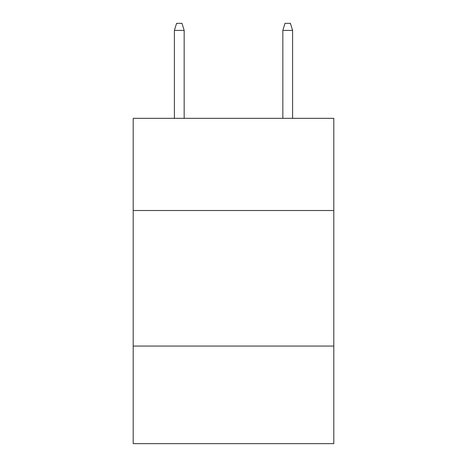 <?xml version="1.0" encoding="UTF-8"?>
<svg xmlns="http://www.w3.org/2000/svg" width="467" height="467" viewBox="0 0 467 467"><rect width="100%" height="100%" fill="white"/><g stroke="black" fill="none" stroke-linecap="round" stroke-linejoin="round"><path stroke-width="0.7" d="M333.806 210.512L333.806 118.338L133.194 118.338L133.194 210.512L333.806 210.512L333.806 443.65L133.194 443.65L133.194 210.512M333.806 346.059L133.194 346.059M184.161 118.338L184.161 30.396L174.401 30.396L174.401 118.338M174.401 30.396L176.573 23.35L181.99 23.35L184.161 30.396M282.839 30.396L285.01 23.35L290.427 23.35L292.599 30.396L282.839 30.396L282.839 118.338M292.599 30.396L292.599 118.338"/></g></svg>
